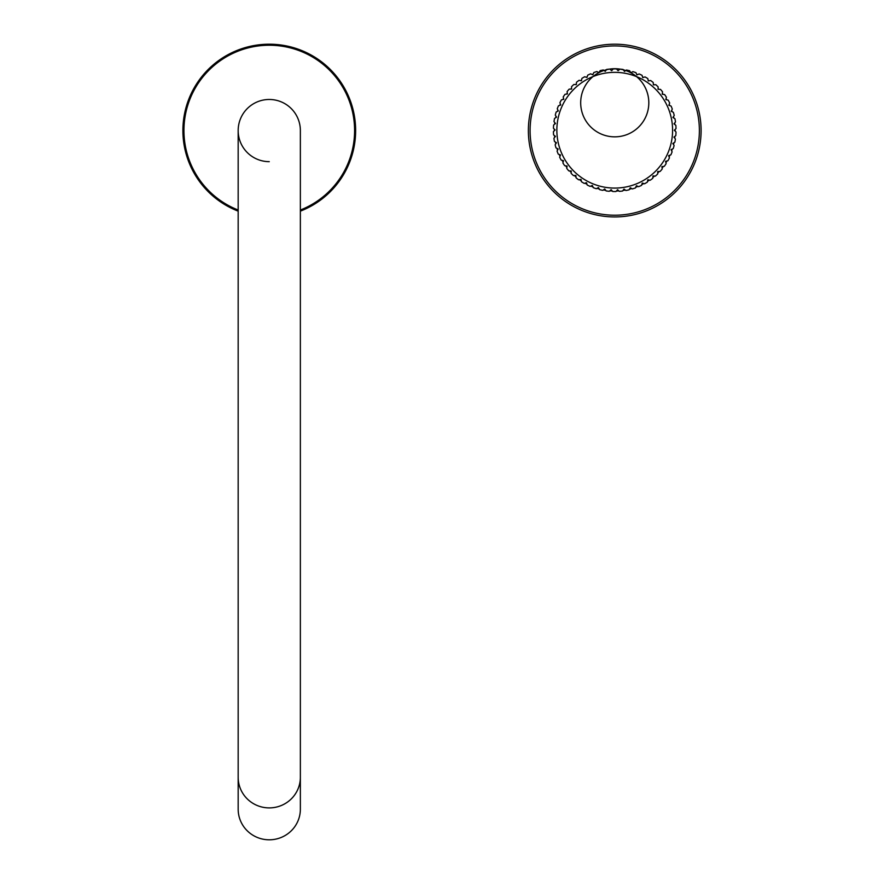 <?xml version="1.0" encoding="UTF-8"?>
<svg xmlns="http://www.w3.org/2000/svg" width="884" height="884" viewBox="0 0 884 884"><rect width="100%" height="100%" fill="white"/><g stroke="black" fill="none" stroke-linecap="round" stroke-linejoin="round"><path stroke-width="1.33" d="M238.172 777.279A31.095 30.62 180 0 0 269.266 807.899A31.095 30.62 180 0 0 300.361 777.279L300.361 809.18A31.095 30.62 180 0 1 269.266 839.8A31.095 30.62 180 0 1 238.172 809.18L238.172 130.567A31.095 31.095 0 0 1 269.266 99.472A31.095 31.095 0 0 0 238.172 130.567A31.095 31.095 0 0 0 269.266 161.662M300.361 777.279L300.361 130.567A31.095 31.095 0 0 0 269.266 99.472A31.095 31.095 0 0 1 300.361 130.567L300.361 130.567A31.095 31.095 0 0 0 269.266 99.472M182.9 130.567A86.367 86.367 0 0 0 238.172 211.143A86.367 86.367 0 0 1 269.266 44.2A86.367 86.367 0 0 1 300.361 211.143A86.367 86.367 0 0 0 355.633 130.567M664.613 94.555A61.316 61.316 0 0 1 666.414 97.229L665.829 99.572L668.171 100.157A61.316 61.316 0 0 1 669.674 103.008L668.845 105.262L671.1 106.102A61.316 61.316 0 0 1 672.293 109.097L671.221 111.262L673.376 112.334A61.316 61.316 0 0 1 674.238 115.439L672.934 117.473L674.967 118.765A61.316 61.316 0 0 1 675.486 121.959L673.973 123.837L675.851 125.34A61.316 61.316 0 0 1 676.017 128.567L674.315 130.268L676.017 131.97A61.316 61.316 0 0 1 675.807 135.628L673.917 137.119L675.409 139.009A61.316 61.316 0 0 1 674.868 142.191L672.823 143.473L674.105 145.506A61.316 61.316 0 0 1 673.221 148.611L671.055 149.672L672.105 151.838A61.316 61.316 0 0 1 670.89 154.822L668.624 155.639L669.431 157.905A61.316 61.316 0 0 1 667.906 160.744L665.564 161.308L666.127 163.65A61.316 61.316 0 0 1 664.293 166.314L661.906 166.612L662.215 169.01A61.316 61.316 0 0 1 660.105 171.452L657.696 171.496L657.74 173.905A61.316 61.316 0 0 1 655.387 176.115L652.989 175.894L652.768 178.303A61.316 61.316 0 0 1 650.193 180.237L647.828 179.761L647.353 182.126A61.316 61.316 0 0 1 644.58 183.773L642.281 183.054L641.563 185.353A61.316 61.316 0 0 1 638.624 186.679L636.414 185.717L635.441 187.927A61.316 61.316 0 0 1 632.38 188.933L630.292 187.739L629.088 189.828A61.316 61.316 0 0 1 625.938 190.502L623.994 189.077L622.568 191.032A61.316 61.316 0 0 1 619.364 191.353L617.573 189.74L615.96 191.519A61.316 61.316 0 0 1 612.734 191.496L611.131 189.695L609.33 191.298A61.316 61.316 0 0 1 606.126 190.922L604.722 188.955L602.766 190.358A61.316 61.316 0 0 1 599.617 189.64L598.446 187.541L596.335 188.712A61.316 61.316 0 0 1 593.286 187.662L592.346 185.441L590.125 186.38A61.316 61.316 0 0 1 587.208 185.01L586.512 182.701L584.202 183.397A61.316 61.316 0 0 1 581.451 181.717L581.009 179.353L578.633 179.795A61.316 61.316 0 0 1 576.081 177.828L575.893 175.419L573.495 175.607A61.316 61.316 0 0 1 571.163 173.375L571.241 170.966L568.832 170.888A61.316 61.316 0 0 1 566.755 168.413L567.097 166.026L564.71 165.695A61.316 61.316 0 0 1 562.909 163.01L563.506 160.678L561.174 160.081A61.316 61.316 0 0 1 559.671 157.219L560.511 154.965L558.257 154.125A61.316 61.316 0 0 1 557.075 151.12L558.158 148.965L556.003 147.882A61.316 61.316 0 0 1 555.152 144.777L556.467 142.744L554.434 141.44A61.316 61.316 0 0 1 553.937 138.258L555.45 136.379L553.583 134.865A61.316 61.316 0 0 1 553.417 131.639L555.13 129.948L553.428 128.235A61.316 61.316 0 0 1 553.627 125.009L555.506 123.506L554.003 121.627A61.316 61.316 0 0 1 554.544 118.445L556.577 117.152L555.285 115.119A61.316 61.316 0 0 1 556.169 112.014L558.323 110.953L557.263 108.787A61.316 61.316 0 0 1 558.467 105.793L560.732 104.975L559.915 102.71A61.316 61.316 0 0 1 561.439 99.859L563.782 99.295L563.207 96.953A61.316 61.316 0 0 1 565.031 94.29L567.418 93.969L567.097 91.582A61.316 61.316 0 0 1 569.197 89.129L571.605 89.074L571.55 86.665A61.316 61.316 0 0 1 573.904 84.455L576.302 84.654L576.501 82.256A61.316 61.316 0 0 1 579.086 80.311L581.451 80.775L581.904 78.411A61.316 61.316 0 0 1 584.678 76.753L586.976 77.472L587.694 75.173A61.316 61.316 0 0 1 590.622 73.825L592.844 74.786L593.794 72.565A61.316 61.316 0 0 1 596.855 71.549L598.954 72.742L600.148 70.643A61.316 61.316 0 0 1 603.297 69.969L605.253 71.372L606.667 69.427A61.316 61.316 0 0 1 609.872 69.085L611.662 70.698L613.275 68.908A61.316 61.316 0 0 1 616.502 68.919L618.104 70.709L619.905 69.107A61.316 61.316 0 0 1 623.109 69.471L624.513 71.427L626.469 70.024A61.316 61.316 0 0 1 629.618 70.731L630.8 72.831L632.9 71.648A61.316 61.316 0 0 1 635.961 72.687L636.911 74.897L639.121 73.958A61.316 61.316 0 0 1 642.049 75.317L642.745 77.615L645.055 76.919A61.316 61.316 0 0 1 647.817 78.588L648.27 80.952L650.635 80.51A61.316 61.316 0 0 1 653.199 82.466L653.386 84.864L655.795 84.676A61.316 61.316 0 0 1 658.127 86.897L658.061 89.306L660.47 89.372A61.316 61.316 0 0 1 662.558 91.837L662.226 94.223L664.613 94.555M556.854 130.158A57.869 57.869 0 0 1 614.778 72.344A57.869 57.869 0 0 1 672.591 130.268A57.869 57.869 0 0 1 614.667 188.082A57.869 57.869 0 0 1 556.854 130.158M626.469 70.024C629.298 70.621 629.298 70.621 626.469 70.024C629.298 70.621 629.298 70.621 626.469 70.024L627.275 70.19M605.927 70.433L604.07 70.433A34.067 34.067 -89.9 0 1 606.424 69.748A34.067 34.067 0 0 0 604.07 70.433L604.07 70.521M625.485 70.731L623.817 70.455M603.297 69.969C600.192 70.609 600.192 70.609 603.297 69.969M606.667 69.427L609.872 69.085M609.198 69.14L609.662 69.096A34.067 34.067 -89.9 0 1 614.778 68.72L614.778 68.72A34.067 34.067 0 0 0 585.23 119.782A34.067 34.067 0 0 0 644.237 119.837A34.067 34.067 0 0 0 614.778 68.72A34.067 34.067 0 0 0 585.23 119.782A34.067 34.067 0 0 0 644.237 119.837A34.067 34.067 0 0 0 609.662 69.096M623.109 69.471L620.579 69.173M675.188 131.141A60.455 60.455 0 0 0 675.177 129.407M674.89 124.578A60.455 60.455 0 0 0 674.702 122.92M673.884 118.08A60.455 60.455 0 0 0 673.542 116.533M672.183 111.738A60.455 60.455 0 0 0 671.696 110.301M669.807 105.627A60.455 60.455 0 0 0 669.199 104.312M666.779 99.804A60.455 60.455 0 0 0 666.072 98.632M663.144 94.356A60.455 60.455 0 0 0 662.348 93.317M658.945 89.328A60.455 60.455 0 0 0 658.083 88.433M654.237 84.798A60.455 60.455 0 0 0 653.32 84.024M649.066 80.798A60.455 60.455 0 0 0 648.116 80.157M643.497 77.394A60.455 60.455 0 0 0 642.524 76.875M637.607 74.599A60.455 60.455 0 0 0 636.613 74.212M631.452 72.466A60.455 60.455 0 0 0 630.447 72.19M599.308 72.112A60.455 60.455 0 0 0 598.324 72.377M593.131 74.101A60.455 60.455 0 0 0 592.158 74.488M587.208 76.742A60.455 60.455 0 0 0 586.247 77.24M581.595 80.002A60.455 60.455 0 0 0 580.666 80.621M576.368 83.847A60.455 60.455 0 0 0 575.484 84.588M571.583 88.223A60.455 60.455 0 0 0 570.744 89.096M567.296 93.085A60.455 60.455 0 0 0 566.522 94.091M563.561 98.389A60.455 60.455 0 0 0 562.865 99.516M560.401 104.058A60.455 60.455 0 0 0 559.804 105.306M557.87 110.025A60.455 60.455 0 0 0 557.395 111.406M556.003 116.246A60.455 60.455 0 0 0 555.66 117.738M554.798 122.622A60.455 60.455 0 0 0 554.611 124.224M554.301 129.108A60.455 60.455 0 0 0 554.279 130.788M554.489 135.606A60.455 60.455 0 0 0 554.666 137.351M555.373 142.048A60.455 60.455 0 0 0 555.749 143.849M556.953 148.368A60.455 60.455 0 0 0 557.55 150.181M559.207 154.479A60.455 60.455 0 0 0 560.025 156.291M562.102 160.324A60.455 60.455 0 0 0 563.141 162.092M565.616 165.816A60.455 60.455 0 0 0 566.887 167.518M569.705 170.91A60.455 60.455 0 0 0 571.197 172.513M574.335 175.54A60.455 60.455 0 0 0 576.014 176.999M579.429 179.64A60.455 60.455 0 0 0 581.307 180.944M584.943 183.176A60.455 60.455 0 0 0 586.987 184.281M590.81 186.093A60.455 60.455 0 0 0 592.998 186.977M596.976 188.358A60.455 60.455 0 0 0 599.264 189.01M603.341 189.938A60.455 60.455 0 0 0 605.717 190.347M609.849 190.822A60.455 60.455 0 0 0 612.258 190.977M616.424 190.999A60.455 60.455 0 0 0 618.844 190.889M622.988 190.458A60.455 60.455 0 0 0 625.364 190.082M629.441 189.209A60.455 60.455 0 0 0 631.762 188.579M635.74 187.264A60.455 60.455 0 0 0 637.95 186.391M641.784 184.634A60.455 60.455 0 0 0 643.861 183.552M647.508 181.375A60.455 60.455 0 0 0 649.431 180.082M652.845 177.507A60.455 60.455 0 0 0 654.58 176.038M657.729 173.076A60.455 60.455 0 0 0 659.254 171.474M662.094 168.137A60.455 60.455 0 0 0 663.409 166.424M665.906 162.767A60.455 60.455 0 0 0 667 160.965M669.111 156.998A60.455 60.455 0 0 0 669.973 155.153M671.663 150.921A60.455 60.455 0 0 0 672.293 149.065M673.542 144.611A60.455 60.455 0 0 0 673.951 142.766M674.713 138.136A60.455 60.455 0 0 0 674.923 136.324M701.1 130.567A86.367 86.367 0 0 0 614.734 44.2A86.367 86.367 0 0 0 528.367 130.567A86.367 86.367 0 0 0 614.734 216.934A86.367 86.367 0 0 0 701.1 130.567M238.172 210.027A85.328 85.328 0 0 1 269.266 45.239A85.328 85.328 0 0 1 300.361 210.027M699.377 130.567A84.643 84.643 0 0 0 614.734 45.924A84.643 84.643 0 0 0 530.091 130.567A84.643 84.643 0 0 0 614.734 215.21A84.643 84.643 0 0 0 699.377 130.567M625.485 70.455A34.067 34.067 0 0 0 623.364 69.825M619.905 69.107A34.067 34.067 0 0 0 614.778 68.72"/></g></svg>
